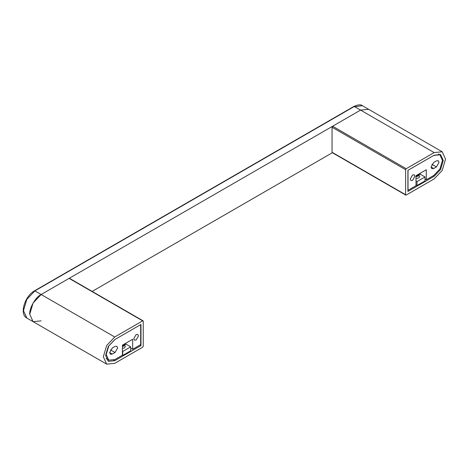 <?xml version="1.0" encoding="UTF-8"?>
<svg xmlns="http://www.w3.org/2000/svg" width="469" height="469" viewBox="0 0 469 469"><rect width="100%" height="100%" fill="white"/><g stroke="black" fill="none" stroke-linecap="round" stroke-linejoin="round"><path stroke-width="0.7" d="M41.155 320.86L33.088 321.658L29.746 314.271C29.236 308.051 35.509 297.182 41.155 294.514L360.561 110.104L368.628 109.306L360.561 110.104L332.615 126.237L332.046 127.228L332.046 152.255L332.615 152.583L92.153 291.413M406.195 195.063L405.626 194.735L405.626 169.708L406.195 168.717L434.142 152.583L442.208 151.786L445.55 159.167L442.208 170.411L434.142 178.929L406.195 195.063L332.046 152.255M407.907 191.44L434.142 176.291L440.596 169.479L443.269 160.486L440.596 154.577L434.142 155.216L407.907 170.364L407.907 191.44M417.029 185.513L425.014 180.905L425.014 176.954L417.029 181.562L417.029 185.513L416.003 184.921M419.884 173.987L425.014 176.954M417.029 181.562L416.003 180.97M419.925 176.291L418.741 177.939L416.003 178.619M114.729 336.994L34.876 290.891L26.809 299.404L23.473 310.648L26.809 318.035L33.088 321.658L29.746 314.271L33.088 303.027L41.155 294.514L69.101 278.375L143.25 321.189L143.25 346.216L142.682 347.201L114.729 363.34L106.662 364.137L103.321 356.751L106.662 345.506L114.729 336.994L142.682 320.855L143.25 321.189M140.97 324.478L114.729 339.626L108.28 346.439L105.607 355.432L108.28 361.341L114.729 360.702L140.97 345.553L140.97 324.478M69.101 278.375L69.67 278.709M140.055 345.026L140.97 345.553M122.374 355.238L122.714 355.432L130.704 350.824L130.704 346.872L122.714 351.48L122.714 355.432M125.569 343.906L130.704 346.872M125.61 346.216L124.426 347.863L122.432 348.49M426.274 169.749L416.003 175.676L416.003 185.712L408.018 190.32L408.018 170.3L433.802 155.415L439.928 154.805L442.472 160.421L439.928 168.963L433.802 175.435L426.274 179.785L426.274 169.749M436.422 160.879L433.684 162.462L431.064 167.005L431.832 168.705L433.684 168.523L436.422 166.941L439.048 162.397L438.281 160.697L436.422 160.879M414.918 176.326L414.25 174.82L412.579 174.978L410.246 179.023L410.944 180.547L412.579 180.377L414.918 176.326M425.014 179.058L426.274 179.785M140.682 344.668L132.698 349.276L132.698 339.239L122.432 345.166L122.432 355.203L114.905 359.553L108.773 360.157L106.234 354.546L108.773 345.999L114.905 339.527L140.682 324.642L140.682 344.668M112.279 354.083L115.016 352.506L117.643 347.957L116.869 346.263L115.016 346.444L112.279 348.027L109.652 352.571L110.426 354.271L112.279 354.083L109.652 352.571M133.782 338.641L134.48 340.16L136.121 339.99L138.461 335.939L137.786 334.432L136.121 334.59L133.782 338.641M130.704 348.121L132.698 349.276M125.381 343.466L125.61 344.24L124.426 345.888L122.432 346.515M124.947 343.718L123.968 345.307L122.432 345.817M419.696 173.542L419.925 174.316L418.741 175.963L416.003 176.643M419.257 173.794L418.284 175.383L416.003 175.957M26.809 318.035C19 314.113 25.004 295.91 34.477 290.85L353.884 106.44C358.164 104.587 360.989 104.335 362.355 105.683L353.72 106.809M434.142 152.583L354.288 106.481L34.307 291.22M434.142 176.291L433.227 175.764M406.195 168.717L332.615 126.237M405.626 169.708L332.046 127.228M113.738 360.133L114.729 360.702M436.422 166.941L431.89 164.32M431.064 167.005L433.684 168.523M115.016 352.506L110.479 349.886M362.355 105.683L442.208 151.786M332.21 152.624L405.791 195.104M106.662 364.137L33.088 321.658M69.506 278.34L143.08 320.819M439.928 154.805L438.497 153.979M108.773 360.157L106.123 358.627"/></g></svg>
